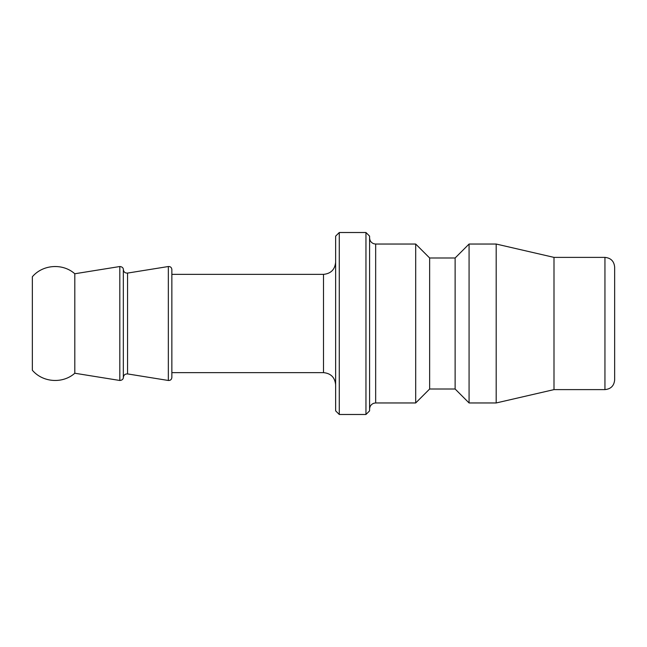 <?xml version="1.0" encoding="UTF-8"?>
<svg xmlns="http://www.w3.org/2000/svg" width="647" height="647" viewBox="0 0 647 647"><rect width="100%" height="100%" fill="white"/><g stroke="black" fill="none" stroke-linecap="round" stroke-linejoin="round"><path stroke-width="0.97" d="M369.599 323.5L369.599 236.155L365.959 232.516L365.959 414.484L369.599 410.845L369.599 323.5M375.664 244.04L415.697 244.04L415.697 402.96L375.664 402.96L375.664 244.04L373.837 243.757C371.168 242.746 369.752 240.821 369.599 237.975M614.65 323.5L614.65 267.09C614.076 261.194 610.841 257.959 604.945 257.385L604.945 389.615C610.841 389.041 614.076 385.806 614.65 379.91L614.65 278.008M604.945 257.385L553.994 257.385L553.994 389.615L604.945 389.615M339.271 232.516L335.631 236.155L335.631 410.845L339.271 414.484L339.271 232.516L365.959 232.516M123.334 323.54L123.334 377.484C123.666 375.034 125.073 373.845 127.548 373.934L127.548 273.099C125.073 273.188 123.666 272.007 123.334 269.548L123.334 323.54M123.334 276.94L123.334 269.516C123.44 270.244 123.836 266.831 119.816 266.524L119.816 380.476C123.836 380.169 123.44 376.756 123.334 377.484M74.809 323.5L74.809 373.238C62.767 383.97 42.807 382.579 32.35 370.246L32.35 276.754C42.807 264.421 62.767 263.03 74.809 273.762L74.809 323.5M171.859 323.5L171.859 377.484C171.584 379.571 170.412 380.565 168.341 380.476L168.341 266.524C170.412 266.435 171.584 267.429 171.859 269.516L171.859 323.5M415.697 244.04L429.648 257.991L429.648 389.009L415.697 402.96M429.648 257.991L455.124 257.991L455.124 389.009L469.075 402.96L496.192 402.96L496.192 244.04L469.075 244.04L469.075 402.96M171.859 274.368L323.5 274.368L323.5 372.632C330.868 373.351 334.911 377.395 335.631 384.763M375.664 402.96L373.837 403.243C371.168 404.254 369.752 406.179 369.599 409.025M339.271 414.484L365.959 414.484M323.5 274.368C330.868 273.649 334.911 269.605 335.631 262.237M171.859 372.632L323.5 372.632M127.556 373.917L168.341 380.476M127.556 273.083L168.341 266.524M74.809 373.238L119.816 380.476M74.809 273.762L119.816 266.524M123.334 287.106L123.334 275.646M123.334 287.333L123.334 321.017M429.648 389.009L455.124 389.009M455.124 257.991L469.075 244.04M553.994 257.385L496.192 244.04M553.994 389.615L496.192 402.96"/></g></svg>
